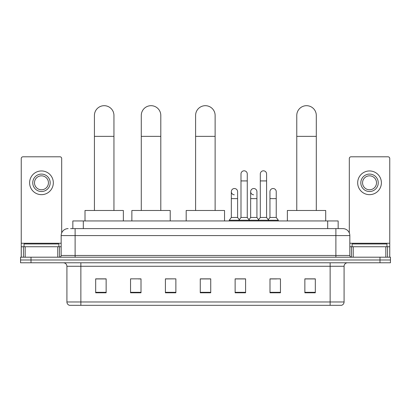 <?xml version="1.0" encoding="UTF-8"?>
<svg xmlns="http://www.w3.org/2000/svg" width="411" height="411" viewBox="0 0 411 411"><rect width="100%" height="100%" fill="white"/><g stroke="black" fill="none" stroke-linecap="round" stroke-linejoin="round"><path stroke-width="0.62" d="M72.85 228.614L72.85 220.943L338.15 220.943L338.15 228.614M70.738 228.614L342.861 228.614A6.972 6.972 0 0 1 349.833 235.585L349.833 255.457C349.925 256.51 350.511 257.091 351.58 257.204M70.579 228.614L75.11 228.614L75.11 235.585L61.167 235.585L61.167 255.457A1.742 1.742 0 0 1 59.42 257.204M68.139 228.614A6.972 6.972 0 0 0 61.167 235.585M31.01 257.204L20.55 257.204L20.55 259.993L31.01 259.993L20.55 259.993L20.55 262.778L31.01 262.778L31.01 259.993L379.99 259.993L31.01 259.993L31.01 257.204L379.99 257.204L379.99 259.993L390.45 259.993L379.99 259.993L379.99 262.778L31.01 262.778M379.99 262.778L390.45 262.778L390.45 257.204L379.99 257.204M349.833 235.585L335.89 235.585L335.89 228.614L342.861 228.614M344.084 301.967C343.986 303.637 343.149 304.751 341.572 305.311L330.136 305.311L330.136 301.967L344.084 301.967L344.084 266.266A3.488 3.488 0 0 1 347.567 262.778M330.136 305.311L69.428 305.311A3.488 3.488 0 0 1 66.916 301.967L66.916 266.266C66.71 264.15 65.549 262.989 63.433 262.778M315.319 292.796L315.319 278.853L304.859 278.853L304.859 292.796L315.319 292.796M280.456 292.796L280.456 278.853L269.996 278.853L269.996 292.796L280.456 292.796M245.593 292.796L245.593 278.853L235.133 278.853L235.133 292.796L245.593 292.796M106.141 292.796L106.141 278.853L95.681 278.853L95.681 292.796L106.141 292.796M141.004 292.796L141.004 278.853L130.544 278.853L130.544 292.796L141.004 292.796M175.867 292.796L175.867 278.853L165.407 278.853L165.407 292.796L175.867 292.796M210.73 292.796L210.73 278.853L200.27 278.853L200.27 292.796L210.73 292.796M269.996 278.925L276.588 278.925M175.867 278.853L165.407 278.925L175.867 278.853M138.492 278.925L141.004 278.925M240.641 278.925L237.959 278.925M210.73 278.925L200.27 278.925M106.141 278.925L95.681 278.925M245.593 278.925L235.133 278.925M315.319 278.925L304.859 278.925M58.901 246.744L58.901 243.954L24.038 243.954L24.038 246.744M57.766 257.204L57.766 246.744L25.169 246.744L25.169 257.204M61.691 232.939L61.691 158.538A1.742 1.742 0 0 0 59.944 156.797L22.99 156.797A1.742 1.742 0 0 0 21.249 158.538L21.249 246.744L25.169 246.744M57.766 246.744L61.167 246.744M21.249 257.204L21.249 246.744M41.47 174.089A8.718 8.718 0 0 0 32.752 182.803A8.718 8.718 0 0 0 41.47 191.521A8.718 8.718 0 0 0 50.183 182.803A8.718 8.718 0 0 0 41.47 174.089M41.47 175.831A6.972 6.972 0 0 0 34.493 182.803A6.972 6.972 0 0 0 41.47 189.774A6.972 6.972 0 0 0 48.441 182.803A6.972 6.972 0 0 0 41.47 175.831M41.47 194.66A11.852 11.852 0 0 0 53.322 182.803A11.852 11.852 0 0 0 41.47 170.95A11.852 11.852 0 0 0 29.613 182.803A11.852 11.852 0 0 0 41.47 194.66M94.427 210.483L94.427 115.45A9.761 9.761 0 0 1 104.189 105.689A9.761 9.761 0 0 1 113.95 115.45A9.761 9.761 0 0 0 104.189 105.689M113.95 210.483L113.95 115.45M123.362 220.943L123.362 210.483L85.01 210.483L85.01 220.943M141.281 210.483L141.281 115.45A9.761 9.761 0 0 1 151.043 105.689A9.761 9.761 0 0 1 160.804 115.45A9.761 9.761 0 0 0 151.043 105.689M160.804 210.483L160.804 115.45M170.221 220.943L170.221 210.483L131.869 210.483L131.869 220.943M195.6 210.483L195.6 115.45A9.761 9.761 0 0 1 205.361 105.689A9.761 9.761 0 0 1 215.123 115.45A9.761 9.761 0 0 0 205.361 105.689M215.123 210.483L215.123 115.45M224.534 220.943L224.534 210.483L186.188 210.483L186.188 220.943M296.773 210.483L296.773 115.45A9.761 9.761 0 0 1 306.534 105.689A9.761 9.761 0 0 1 316.295 115.45A9.761 9.761 0 0 0 306.534 105.689M316.295 210.483L316.295 115.45M325.707 220.943L325.707 210.483L287.361 210.483L287.361 220.943M240.99 180.922L247.268 180.922L247.268 217.46L240.99 217.46L240.99 173.951A3.139 3.139 0 0 1 244.324 170.817A3.139 3.139 0 0 1 247.268 173.951A3.139 3.139 0 0 0 244.324 170.817M240.99 217.46L238.899 220.245L238.899 220.943M247.268 217.46L249.359 220.245L229.24 220.245L229.24 220.943M260.307 217.46L260.307 180.922L266.58 180.922L266.58 217.46L260.307 217.46L258.216 220.245L249.359 220.245L249.359 220.943M260.307 180.922L260.307 173.951A3.139 3.139 0 0 1 263.641 170.817A3.139 3.139 0 0 1 266.58 173.951A3.139 3.139 0 0 0 263.641 170.817M266.58 217.46L268.671 220.245L258.216 220.245L258.216 220.943M276.238 217.46L276.238 198.631L269.96 198.631L269.96 217.46L276.238 217.46L278.329 220.245L268.671 220.245L268.671 220.943M234.275 194.788A3.139 3.139 0 0 1 231.331 191.66A3.139 3.139 0 0 1 234.671 188.526A3.139 3.139 0 0 1 237.609 191.66L237.609 198.631L231.331 198.631L231.331 191.66M237.609 198.631L237.609 217.46L231.331 217.46L231.331 198.631M231.331 217.46L229.24 220.245M237.609 217.46L239.3 219.71M253.587 194.788A3.139 3.139 0 0 1 250.648 191.66A3.139 3.139 0 0 1 253.983 188.526A3.139 3.139 0 0 1 256.921 191.66L256.921 198.631L250.648 198.631L250.648 191.66M256.921 198.631L256.921 217.46L250.648 217.46L250.648 198.631M250.648 217.46L248.958 219.71M256.921 217.46L258.617 219.71M269.96 198.631L269.96 191.66A3.139 3.139 0 0 1 273.3 188.526A3.139 3.139 0 0 1 276.238 191.66L276.238 198.631M269.96 217.46L268.27 219.71M278.329 220.245L278.329 220.943M385.831 257.204L385.831 246.744L353.234 246.744L353.234 257.204M389.751 257.204L389.751 246.744L389.751 257.204M385.831 246.744L389.751 246.744L389.751 158.538A1.742 1.742 0 0 0 388.01 156.797L351.056 156.797A1.742 1.742 0 0 0 349.309 158.538L349.309 232.939M349.833 246.744L353.234 246.744M369.53 174.089A8.718 8.718 0 0 0 360.817 182.803A8.718 8.718 0 0 0 369.53 191.521A8.718 8.718 0 0 0 378.248 182.803A8.718 8.718 0 0 0 369.53 174.089M369.53 175.831A6.972 6.972 0 0 0 362.559 182.803A6.972 6.972 0 0 0 369.53 189.774A6.972 6.972 0 0 0 376.507 182.803A6.972 6.972 0 0 0 369.53 175.831M369.53 194.66A11.852 11.852 0 0 0 381.387 182.803A11.852 11.852 0 0 0 369.53 170.95A11.852 11.852 0 0 0 357.678 182.803A11.852 11.852 0 0 0 369.53 194.66M386.962 246.744L386.962 243.954L352.099 243.954L352.099 246.744M83.31 228.614L83.31 220.943M327.69 228.614L327.69 220.943M75.11 257.204L75.11 255.457L349.833 255.457M61.167 255.457L75.11 255.457L75.11 235.585L335.89 235.585L335.89 257.204M330.136 262.778L330.136 266.266L66.916 266.266M344.084 266.266L330.136 266.266L330.136 301.967L80.864 301.967L80.864 305.311M66.916 301.967L80.864 301.967L80.864 262.778M210.73 292.313L200.27 292.313M175.867 292.313L165.407 292.313M141.004 292.313L130.544 292.313M106.141 292.313L95.681 292.313M245.593 292.313L235.133 292.313M280.456 292.313L269.996 292.313M315.319 292.313L304.859 292.313M61.167 243.255L21.249 243.255M59.482 246.744L59.482 257.204M21.274 246.744L21.274 257.204M23.453 257.204L23.453 246.744M94.427 136.365L113.95 136.365M141.281 136.365L160.804 136.365M195.6 136.365L215.123 136.365M296.773 136.365L316.295 136.365M389.751 243.255L349.833 243.255M389.726 257.204L389.726 246.744M387.547 246.744L387.547 257.204M351.518 257.204L351.518 246.744M247.268 180.922L247.268 173.951M266.58 180.922L266.58 173.951"/></g></svg>
